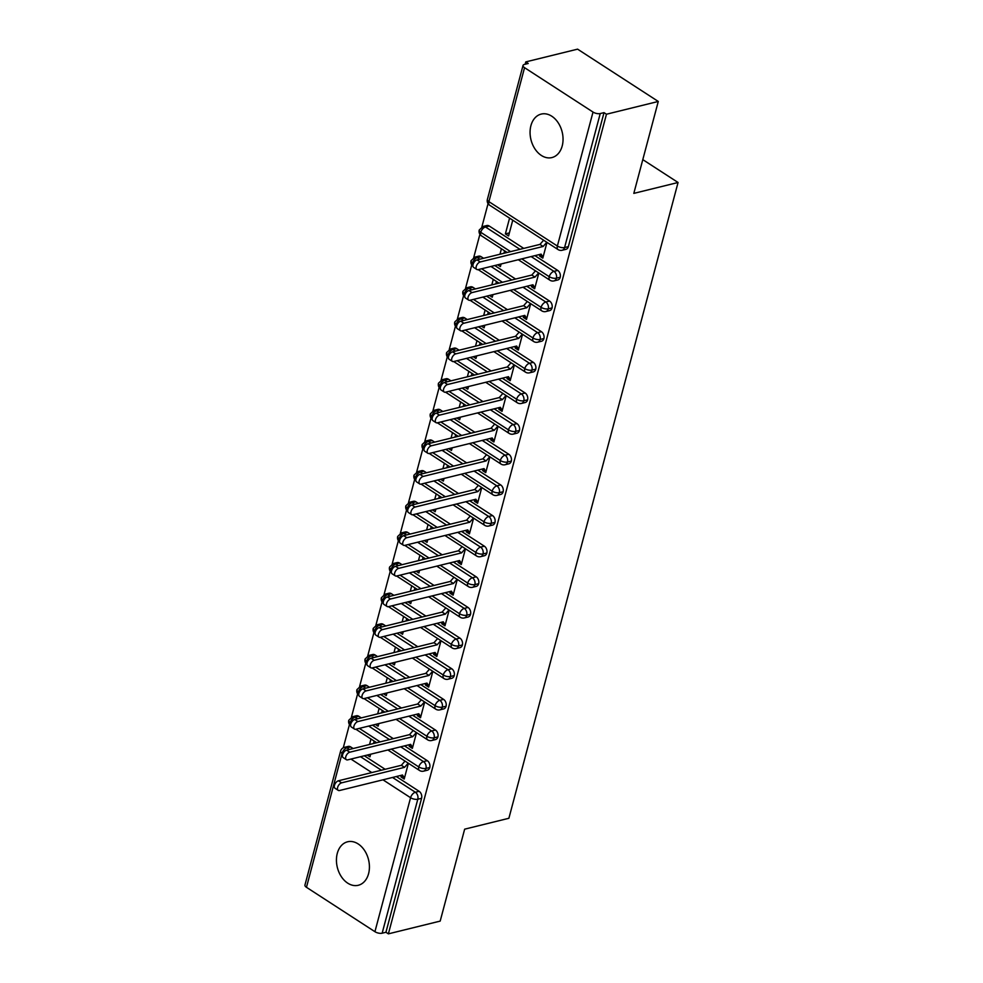 <?xml version="1.0" encoding="UTF-8"?>
<svg xmlns="http://www.w3.org/2000/svg" width="983" height="983" viewBox="0 0 983 983"><rect width="100%" height="100%" fill="white"/><g stroke="black" fill="none" stroke-linecap="round" stroke-linejoin="round"><path stroke-width="1.47" d="M562.202 145.976A22.388 16.072 76.2 0 1 551.905 157.575A22.388 16.072 76.2 0 1 534.949 148.912A22.388 16.072 76.2 0 1 530.906 125.689A22.388 16.072 76.2 0 1 541.203 114.089A22.388 16.072 76.2 0 1 558.172 122.752A22.388 16.072 76.2 0 1 562.202 145.976M368.576 873.69A22.388 16.072 76.2 0 1 358.279 885.278A22.388 16.072 76.2 0 1 341.31 876.615A22.388 16.072 76.2 0 1 337.28 853.391A22.388 16.072 76.2 0 1 347.577 841.792A22.388 16.072 76.2 0 1 364.546 850.455A22.388 16.072 76.2 0 1 368.576 873.69M525.77 61.904L528.215 63.49L524.431 64.423A5.247 2.224 14.9 0 0 523.03 65.456A5.247 2.224 14.9 0 0 524.553 67.68L593.019 112.062A5.247 2.224 14.9 0 0 600.232 113.561L604.017 112.64L606.462 114.225L658.278 101.458L577.586 49.15L525.77 61.904L525.155 64.251M488.06 203.653L481.879 226.889M479.913 234.286L473.72 257.534M471.754 264.931L465.573 288.179M463.607 295.564L457.414 318.811M455.448 326.209L449.268 349.456M447.302 356.854L441.109 380.102M439.143 387.486L432.962 410.734M430.996 418.131L424.803 441.379M422.837 448.776L416.657 472.012M414.679 479.409L408.498 502.657M406.532 510.054L400.351 533.302M398.373 540.687L392.192 563.935M390.226 571.332L384.046 594.58M382.068 601.977L375.887 625.225M373.921 632.61L367.74 655.858M365.762 663.255L359.581 686.503M357.615 693.9L351.435 717.135M349.456 724.532L343.276 747.78M658.278 101.458L633.814 193.381L678.061 182.494L642.796 159.627M678.061 182.494L508.887 818.274L464.652 829.173L440.187 921.096L388.383 933.85L385.938 932.265L421.584 798.294L417.8 799.216L382.154 933.199L385.938 932.265M382.154 933.199A5.247 2.224 -165.1 0 1 374.928 931.687L306.463 887.305A5.247 2.224 -165.1 0 1 304.939 885.081L340.597 751.11A5.247 2.224 -165.1 0 0 342.109 753.334L306.463 887.305M606.462 114.225L388.383 933.85M338.213 790.344L335.043 788.28A4.374 2.421 -57 0 1 334.834 784.311A4.374 2.421 -57 0 1 338.435 780.785L341.617 782.837A4.374 2.421 123 0 0 338.017 786.363A4.374 2.421 123 0 0 338.213 790.344A4.374 2.421 123 0 0 339.577 790.504L402.502 775.009L404.443 778.106L401.273 776.054L401.027 776.963L402.231 776.668M401.027 776.963L404.197 779.028L408.387 763.275M370.665 754.219L369.964 756.836L367.224 755.067M370.984 739.019L369.522 744.5M373.515 743.517L374.154 741.084M350.673 746.933L346.888 747.866A5.247 3.772 76.2 0 0 344.406 747.363L348.191 746.429A5.247 3.772 76.2 0 1 350.673 746.933L353.143 748.53M364.324 755.78L385.152 769.284M396.333 776.533L419.139 791.315A5.247 3.772 76.2 0 1 421.584 798.294M604.017 112.64L568.371 246.61A5.247 3.772 76.2 0 1 565.962 249.326L562.178 250.26A5.247 3.772 -103.8 0 0 564.586 247.544L568.371 246.61M489.264 226.041L485.479 226.975A5.247 3.772 76.2 0 0 483.009 226.471L486.794 225.537A5.247 3.772 76.2 0 1 489.264 226.041L523.742 248.392M534.924 255.641L557.742 270.436A5.247 3.772 76.2 0 1 560.224 277.255A5.247 3.772 76.2 0 1 557.803 279.971L554.019 280.905A5.247 3.772 -103.8 0 0 556.439 278.177L560.224 277.255M476.816 269.453L473.634 267.388A4.374 2.421 -57 0 1 473.437 263.419A4.374 2.421 -57 0 1 477.038 259.893L480.22 261.957A4.374 2.421 123 0 0 476.608 265.484A4.374 2.421 123 0 0 476.816 269.453A4.374 2.421 123 0 0 478.18 269.612L541.105 254.118L543.046 257.227L539.864 255.162L539.618 256.084L542.8 258.136L546.99 242.383M509.575 218.128L505.385 233.893L508.567 235.945L512.757 220.192M481.117 256.686L477.333 257.62A5.247 3.772 76.2 0 0 474.85 257.116L478.635 256.182A5.247 3.772 76.2 0 1 481.117 256.686L483.587 258.283M494.768 265.533L515.596 279.037M526.777 286.286L549.583 301.068A5.247 3.772 76.2 0 1 552.065 307.888A5.247 3.772 76.2 0 1 549.657 310.603L545.872 311.537A5.247 3.772 -103.8 0 0 548.281 308.822L552.065 307.888M468.658 300.098L465.487 298.033A4.374 2.421 -57 0 1 465.278 294.064A4.374 2.421 -57 0 1 468.879 290.538L472.061 292.59A4.374 2.421 123 0 0 468.461 296.116A4.374 2.421 123 0 0 468.658 300.098A4.374 2.421 123 0 0 470.021 300.257L532.958 284.763L534.887 287.859L531.717 285.807L531.471 286.717L534.641 288.781L538.831 273.028M497.681 264.808L500.408 266.59L501.109 263.972M503.96 253.27L504.598 250.837M501.428 248.773L499.966 254.253M472.958 287.319L469.174 288.252A5.247 3.772 76.2 0 0 466.704 287.761L470.488 286.827A5.247 3.772 76.2 0 1 472.958 287.319L475.428 288.928M486.61 296.166L507.437 309.67M518.619 316.919L541.436 331.713A5.247 3.772 76.2 0 1 543.918 338.533A5.247 3.772 76.2 0 1 541.498 341.248L537.713 342.182A5.247 3.772 -103.8 0 0 540.134 339.467L543.918 338.533M460.511 330.73L457.328 328.678A4.374 2.421 -57 0 1 457.132 324.697A4.374 2.421 -57 0 1 460.732 321.171L463.915 323.235A4.374 2.421 123 0 0 460.302 326.761A4.374 2.421 123 0 0 460.511 330.73A4.374 2.421 123 0 0 461.875 330.89L524.799 315.396L526.741 318.504L523.558 316.44L523.312 317.362L526.495 319.426L530.685 303.673M489.522 295.453L492.262 297.235L492.962 294.605M495.801 283.903L496.452 281.47M493.269 279.418L491.819 284.886M464.812 317.964L461.027 318.897A5.247 3.772 76.2 0 0 458.545 318.394L462.329 317.46A5.247 3.772 76.2 0 1 464.812 317.964L467.281 319.561M478.463 326.811L499.29 340.315M510.472 347.564L533.278 362.346A5.247 3.772 76.2 0 1 535.76 369.166A5.247 3.772 76.2 0 1 533.351 371.893L529.567 372.815A5.247 3.772 -103.8 0 0 531.975 370.099L535.76 369.166M452.352 361.375L449.182 359.311A4.374 2.421 -57 0 1 448.973 355.342A4.374 2.421 -57 0 1 452.573 351.816L455.756 353.88A4.374 2.421 123 0 0 452.155 357.407A4.374 2.421 123 0 0 452.352 361.375A4.374 2.421 123 0 0 453.716 361.535L516.653 346.041L518.582 349.137L515.411 347.085L515.166 348.007L518.336 350.059L522.526 334.306M481.375 326.098L484.103 327.867L484.803 325.25M487.654 314.548L488.293 312.115M485.123 310.05L483.661 315.531M456.653 348.609L452.868 349.53A5.247 3.772 76.2 0 0 450.386 349.039L454.183 348.105A5.247 3.772 76.2 0 1 456.653 348.609L459.122 350.206M470.304 357.456L491.131 370.96M502.313 378.209L525.131 392.991A5.247 3.772 76.2 0 1 527.613 399.811A5.247 3.772 76.2 0 1 525.192 402.526L521.408 403.46A5.247 3.772 -103.8 0 0 523.828 400.745L527.613 399.811M444.205 392.02L441.023 389.956A4.374 2.421 -57 0 1 440.826 385.987A4.374 2.421 -57 0 1 444.427 382.461L447.609 384.513A4.374 2.421 123 0 0 443.997 388.039A4.374 2.421 123 0 0 444.205 392.02A4.374 2.421 123 0 0 445.569 392.18L508.494 376.686L510.435 379.782L507.253 377.718L507.007 378.639L510.189 380.704L514.379 364.951M473.216 356.731L475.956 358.512L476.657 355.895M479.495 345.18L480.146 342.76M476.964 340.696L475.514 346.163M448.506 379.241L444.721 380.175A5.247 3.772 76.2 0 0 442.239 379.671L446.024 378.75A5.247 3.772 76.2 0 1 448.506 379.241L450.976 380.839M462.157 388.088L482.985 401.592M494.166 408.842L516.972 423.636A5.247 3.772 76.2 0 1 519.454 430.456A5.247 3.772 76.2 0 1 517.046 433.171L513.261 434.105A5.247 3.772 -103.8 0 0 515.67 431.377L519.454 430.456M436.047 422.653L432.876 420.601A4.374 2.421 -57 0 1 432.667 416.62A4.374 2.421 -57 0 1 436.268 413.093L439.45 415.158A4.374 2.421 123 0 0 435.85 418.684A4.374 2.421 123 0 0 436.047 422.653A4.374 2.421 123 0 0 437.41 422.813L500.347 407.318L502.276 410.427L499.106 408.363L498.86 409.284L502.03 411.349L506.22 395.584M465.07 387.376L467.797 389.145L468.498 386.528M471.349 375.825L471.987 373.393M468.817 371.341L467.355 376.808M440.347 409.886L436.563 410.82A5.247 3.772 76.2 0 0 434.081 410.316L437.877 409.383A5.247 3.772 76.2 0 1 440.347 409.886L442.817 411.484M453.999 418.733L474.826 432.237M486.007 439.487L508.825 454.269A5.247 3.772 76.2 0 1 511.307 461.088A5.247 3.772 76.2 0 1 508.887 463.804L505.102 464.738A5.247 3.772 -103.8 0 0 507.523 462.022L511.307 461.088M427.9 453.298L424.717 451.234A4.374 2.421 -57 0 1 424.521 447.265A4.374 2.421 -57 0 1 428.121 443.738L431.304 445.803A4.374 2.421 123 0 0 427.691 449.317A4.374 2.421 123 0 0 427.9 453.298A4.374 2.421 123 0 0 429.264 453.458L492.188 437.963L494.13 441.06L490.947 439.008L490.701 439.917L493.884 441.981L498.074 426.229M456.911 418.021L459.651 419.79L460.351 417.173M463.19 406.471L463.841 404.038M460.658 401.973L459.208 407.454M432.201 440.519L428.416 441.453A5.247 3.772 76.2 0 0 425.934 440.962L429.718 440.028A5.247 3.772 76.2 0 1 432.201 440.519L434.67 442.129M445.852 449.378L466.679 462.87M477.861 470.12L500.666 484.914A5.247 3.772 76.2 0 1 503.149 491.733A5.247 3.772 76.2 0 1 500.74 494.449L496.956 495.383A5.247 3.772 -103.8 0 0 499.364 492.667L503.149 491.733M419.741 483.943L416.571 481.879A4.374 2.421 -57 0 1 416.362 477.898A4.374 2.421 -57 0 1 419.962 474.371L423.145 476.436A4.374 2.421 123 0 0 419.544 479.962A4.374 2.421 123 0 0 419.741 483.943A4.374 2.421 123 0 0 421.105 484.103L484.041 468.608L485.971 471.705L482.8 469.641L482.555 470.562L485.725 472.626L489.915 456.874M448.764 448.653L451.492 450.435L452.192 447.806M455.043 437.103L455.682 434.683M452.512 432.618L451.05 438.086M424.042 471.164L420.257 472.098A5.247 3.772 76.2 0 0 417.775 471.594L421.572 470.66A5.247 3.772 76.2 0 1 424.042 471.164L426.511 472.762M437.693 480.011L458.52 493.515M469.702 500.765L492.52 515.559A5.247 3.772 76.2 0 1 495.002 522.378A5.247 3.772 76.2 0 1 492.581 525.094L488.797 526.028A5.247 3.772 -103.8 0 0 491.217 523.3L495.002 522.378M411.594 514.576L408.412 512.512A4.374 2.421 -57 0 1 408.215 508.543A4.374 2.421 -57 0 1 411.816 505.016L414.998 507.081A4.374 2.421 123 0 0 411.386 510.607A4.374 2.421 123 0 0 411.594 514.576A4.374 2.421 123 0 0 412.958 514.736L475.883 499.241L477.824 502.35L474.642 500.286L474.396 501.207L477.578 503.259L481.768 487.507M440.605 479.299L443.345 481.068L444.046 478.451M446.884 467.748L447.535 465.315M444.353 463.251L442.903 468.731M415.895 501.809L412.11 502.743A5.247 3.772 76.2 0 0 409.628 502.239L413.413 501.305A5.247 3.772 76.2 0 1 415.895 501.809L418.365 503.407M429.546 510.656L450.374 524.16M461.555 531.41L484.361 546.192A5.247 3.772 76.2 0 1 486.843 553.011A5.247 3.772 76.2 0 1 484.435 555.727L480.65 556.661A5.247 3.772 -103.8 0 0 483.058 553.945L486.843 553.011M403.435 545.221L400.265 543.157A4.374 2.421 -57 0 1 400.056 539.188A4.374 2.421 -57 0 1 403.657 535.661L406.839 537.713A4.374 2.421 123 0 0 403.239 541.24A4.374 2.421 123 0 0 403.435 545.221A4.374 2.421 123 0 0 404.799 545.381L467.724 529.886L469.665 532.983L466.495 530.931L466.249 531.84L469.419 533.904L473.609 518.152M432.446 509.931L435.186 511.713L435.887 509.096M438.737 498.393L439.376 495.96M436.206 493.896L434.744 499.376M407.736 532.442L403.952 533.376A5.247 3.772 76.2 0 0 401.469 532.884L405.266 531.95A5.247 3.772 76.2 0 1 407.736 532.442L410.206 534.052M421.388 541.289L442.215 554.793M453.396 562.043L476.214 576.837A5.247 3.772 76.2 0 1 478.696 583.656A5.247 3.772 76.2 0 1 476.276 586.372L472.491 587.306A5.247 3.772 -103.8 0 0 474.912 584.59L478.696 583.656M395.289 575.854L392.106 573.802A4.374 2.421 -57 0 1 391.91 569.821A4.374 2.421 -57 0 1 395.51 566.294L398.693 568.358A4.374 2.421 123 0 0 395.08 571.885A4.374 2.421 123 0 0 395.289 575.854A4.374 2.421 123 0 0 396.653 576.013L459.577 560.519L461.519 563.628L458.336 561.563L458.09 562.485L461.273 564.549L465.463 548.797M424.3 540.576L427.04 542.358L427.74 539.728M430.579 529.026L431.23 526.593M428.047 524.541L426.597 530.009M399.589 563.087L395.805 564.021A5.247 3.772 76.2 0 0 393.323 563.517L397.107 562.583A5.247 3.772 76.2 0 1 399.589 563.087L402.059 564.684M413.241 571.934L434.068 585.438M445.25 592.688L468.055 607.469A5.247 3.772 76.2 0 1 470.538 614.289A5.247 3.772 76.2 0 1 468.129 617.017L464.345 617.938A5.247 3.772 -103.8 0 0 466.753 615.223L470.538 614.289M387.13 606.499L383.96 604.434A4.374 2.421 -57 0 1 383.751 600.466A4.374 2.421 -57 0 1 387.351 596.939L390.534 599.003A4.374 2.421 123 0 0 386.933 602.53A4.374 2.421 123 0 0 387.13 606.499A4.374 2.421 123 0 0 388.494 606.658L451.418 591.164L453.36 594.273L450.189 592.208L449.944 593.13L453.114 595.182L457.304 579.429M416.141 571.221L418.881 572.991L419.581 570.373M422.432 559.671L423.071 557.238M419.901 555.174L418.439 560.654M391.431 593.732L387.646 594.654A5.247 3.772 76.2 0 0 385.164 594.162L388.961 593.228A5.247 3.772 76.2 0 1 391.431 593.732L393.9 595.329M405.082 602.579L425.909 616.083M437.091 623.333L459.909 638.114A5.247 3.772 76.2 0 1 462.391 644.934A5.247 3.772 76.2 0 1 459.97 647.65L456.186 648.583A5.247 3.772 -103.8 0 0 458.606 645.868L462.391 644.934M378.983 637.144L375.801 635.079A4.374 2.421 -57 0 1 375.592 631.111A4.374 2.421 -57 0 1 379.205 627.584L382.387 629.636A4.374 2.421 123 0 0 378.774 633.163A4.374 2.421 123 0 0 378.983 637.144A4.374 2.421 123 0 0 380.347 637.303L443.272 621.809L445.213 624.905L442.031 622.841L441.785 623.763L444.967 625.827L449.157 610.074M407.994 601.854L410.734 603.636L411.435 601.018M414.273 590.304L414.924 587.883M411.742 585.819L410.292 591.287M383.284 624.365L379.499 625.299A5.247 3.772 76.2 0 0 377.017 624.795L380.802 623.873A5.247 3.772 76.2 0 1 383.284 624.365L385.754 625.962M396.935 633.212L417.763 646.716M428.944 653.965L451.75 668.759A5.247 3.772 76.2 0 1 454.232 675.579A5.247 3.772 76.2 0 1 451.824 678.295L448.039 679.228A5.247 3.772 -103.8 0 0 450.447 676.501L454.232 675.579M370.824 667.776L367.654 665.724A4.374 2.421 -57 0 1 367.445 661.743A4.374 2.421 -57 0 1 371.046 658.217L374.228 660.281A4.374 2.421 123 0 0 370.628 663.808A4.374 2.421 123 0 0 370.824 667.776A4.374 2.421 123 0 0 372.188 667.936L435.113 652.442L437.054 655.55L433.884 653.486L433.638 654.408L436.808 656.472L440.998 640.707M399.835 632.499L402.575 634.268L403.276 631.651M406.126 620.949L406.765 618.516M403.595 616.464L402.133 621.932M375.125 655.01L371.341 655.944A5.247 3.772 76.2 0 0 368.858 655.44L372.655 654.506A5.247 3.772 76.2 0 1 375.125 655.01L377.595 656.607M388.776 663.857L409.604 677.361M420.785 684.61L443.603 699.392A5.247 3.772 76.2 0 1 446.085 706.212A5.247 3.772 76.2 0 1 443.665 708.927L439.88 709.861A5.247 3.772 -103.8 0 0 442.301 707.146L446.085 706.212M362.678 698.421L359.495 696.357A4.374 2.421 -57 0 1 359.286 692.388A4.374 2.421 -57 0 1 362.899 688.862L366.081 690.926A4.374 2.421 123 0 0 362.469 694.44A4.374 2.421 123 0 0 362.678 698.421A4.374 2.421 123 0 0 364.042 698.581L426.966 683.087L428.907 686.183L425.725 684.131L425.479 685.04L428.662 687.105L432.852 671.352M391.689 663.144L394.429 664.913L395.129 662.296M397.968 651.594L398.619 649.161M395.436 647.097L393.986 652.577M366.978 685.643L363.194 686.576A5.247 3.772 76.2 0 0 360.712 686.085L364.496 685.151A5.247 3.772 76.2 0 1 366.978 685.643L369.448 687.252M380.63 694.502L401.457 707.993M412.639 715.243L435.444 730.037A5.247 3.772 76.2 0 1 437.926 736.857A5.247 3.772 76.2 0 1 435.518 739.572L431.734 740.506A5.247 3.772 -103.8 0 0 434.142 737.791L437.926 736.857M354.519 729.067L351.349 727.002A4.374 2.421 -57 0 1 351.14 723.021A4.374 2.421 -57 0 1 354.74 719.495L357.923 721.559A4.374 2.421 123 0 0 354.322 725.085A4.374 2.421 123 0 0 354.519 729.067A4.374 2.421 123 0 0 355.883 729.226L418.807 713.732L420.749 716.828L417.578 714.764L417.333 715.685L420.503 717.75L424.693 701.997M383.53 693.777L386.27 695.559L386.97 692.929M389.821 682.227L390.46 679.806M387.29 677.742L385.827 683.21M358.82 716.288L355.035 717.221A5.247 3.772 76.2 0 0 352.553 716.718L356.35 715.784A5.247 3.772 76.2 0 1 358.82 716.288L361.289 717.885M372.471 725.135L393.298 738.638M404.48 745.888L427.298 760.682A5.247 3.772 76.2 0 1 429.78 767.502A5.247 3.772 76.2 0 1 427.359 770.217L423.575 771.151A5.247 3.772 -103.8 0 0 425.995 768.423L429.78 767.502M346.372 759.699L343.19 757.635A4.374 2.421 -57 0 1 342.981 753.666A4.374 2.421 -57 0 1 346.594 750.14L349.776 752.204A4.374 2.421 123 0 0 346.163 755.73A4.374 2.421 123 0 0 346.372 759.699A4.374 2.421 123 0 0 347.736 759.859L410.661 744.364L412.602 747.473L409.419 745.409L409.174 746.33L412.356 748.382L416.546 732.63M375.383 724.422L378.123 726.191L378.824 723.574M381.662 712.872L382.313 710.439M379.131 708.374L377.681 713.855M391.32 749.132L418.77 766.924A5.247 2.224 14.9 0 0 425.995 768.423A5.247 3.772 -103.8 0 0 423.501 761.604L427.298 760.682M352.553 716.718L348.793 720.281A5.247 2.224 14.9 0 0 348.781 720.318A5.247 2.224 14.9 0 0 350.304 722.542L351.128 723.07M359.311 728.378L380.138 741.882M409.174 746.33L410.378 746.036M417.333 715.685L418.537 715.391M425.479 685.04L426.683 684.746M433.638 654.408L434.842 654.113M441.785 623.763L442.989 623.468M449.944 593.13L451.148 592.823M458.09 562.485L459.294 562.19M466.249 531.84L467.453 531.545M474.396 501.207L475.6 500.912M482.555 470.562L483.759 470.267M490.701 439.917L491.905 439.622M498.86 409.284L500.064 408.989M507.007 378.639L508.211 378.344M515.166 348.007L516.37 347.699M523.312 317.362L524.517 317.067M531.471 286.717L532.675 286.422M539.618 256.084L540.822 255.789M505.385 233.893L509.378 232.91M399.479 718.487L426.929 736.279A5.247 2.224 14.9 0 0 434.142 737.791A5.247 3.772 -103.8 0 0 431.66 730.971L435.444 730.037M360.712 686.085L356.952 689.636A5.247 2.224 14.9 0 0 356.94 689.673A5.247 2.224 14.9 0 0 358.463 691.897L359.274 692.425M367.47 697.733L388.297 711.237M407.626 687.842L435.076 705.647A5.247 2.224 14.9 0 0 442.301 707.146A5.247 3.772 -103.8 0 0 439.806 700.326L443.603 699.392M368.858 655.44L365.098 659.003A5.247 2.224 14.9 0 0 365.086 659.04A5.247 2.224 14.9 0 0 366.61 661.252L367.433 661.78M375.617 667.101L396.444 680.605M415.784 657.209L443.235 675.002A5.247 2.224 14.9 0 0 450.447 676.501A5.247 3.772 -103.8 0 0 447.965 669.693L451.75 668.759M377.017 624.795L373.257 628.358A5.247 2.224 14.9 0 0 373.245 628.395A5.247 2.224 14.9 0 0 374.769 630.619L375.58 631.147M383.775 636.456L404.603 649.96M423.931 626.564L451.381 644.356A5.247 2.224 14.9 0 0 458.606 645.868A5.247 3.772 -103.8 0 0 456.112 639.048L459.909 638.114M385.164 594.162L381.404 597.725A5.247 2.224 14.9 0 0 381.392 597.75A5.247 2.224 14.9 0 0 382.915 599.974L383.739 600.502M391.922 605.811L412.749 619.315M432.09 595.931L459.54 613.724A5.247 2.224 14.9 0 0 466.753 615.223A5.247 3.772 -103.8 0 0 464.271 608.403L468.055 607.469M393.323 563.517L389.563 567.08A5.247 2.224 14.9 0 0 389.551 567.117A5.247 2.224 14.9 0 0 391.074 569.341L391.885 569.87M400.081 575.178L420.908 588.682M440.237 565.286L467.687 583.079A5.247 2.224 14.9 0 0 474.912 584.59A5.247 3.772 -103.8 0 0 472.418 577.771L476.214 576.837M401.469 532.884L397.71 536.435A5.247 2.224 14.9 0 0 397.697 536.472A5.247 2.224 14.9 0 0 399.221 538.696L400.044 539.225M408.228 544.533L429.055 558.037M448.395 534.641L475.846 552.446A5.247 2.224 14.9 0 0 483.058 553.945A5.247 3.772 -103.8 0 0 480.576 547.126L484.361 546.192M409.628 502.239L405.868 505.803A5.247 2.224 14.9 0 0 405.856 505.827A5.247 2.224 14.9 0 0 407.38 508.051L408.191 508.58M416.387 513.9L437.214 527.392M456.542 504.009L483.992 521.801A5.247 2.224 14.9 0 0 491.217 523.3A5.247 3.772 -103.8 0 0 488.723 516.48L492.52 515.559M417.775 471.594L414.015 475.158A5.247 2.224 14.9 0 0 414.003 475.194A5.247 2.224 14.9 0 0 415.526 477.419L416.35 477.947M424.533 483.255L445.36 496.759M464.701 473.364L492.151 491.156A5.247 2.224 14.9 0 0 499.364 492.667A5.247 3.772 -103.8 0 0 496.882 485.848L500.666 484.914M425.934 440.962L422.174 444.513A5.247 2.224 14.9 0 0 422.162 444.549A5.247 2.224 14.9 0 0 423.685 446.774L424.496 447.302M432.692 452.61L453.519 466.114M472.848 442.719L500.298 460.523A5.247 2.224 14.9 0 0 507.523 462.022A5.247 3.772 -103.8 0 0 505.029 455.203L508.825 454.269M434.081 410.316L430.321 413.88A5.247 2.224 14.9 0 0 430.308 413.917A5.247 2.224 14.9 0 0 431.832 416.128L432.655 416.657M440.839 421.977L461.666 435.481M481.006 412.086L508.457 429.878A5.247 2.224 14.9 0 0 515.67 431.377A5.247 3.772 -103.8 0 0 513.187 424.57L516.972 423.636M442.239 379.671L438.479 383.235A5.247 2.224 14.9 0 0 438.467 383.272A5.247 2.224 14.9 0 0 439.991 385.496L440.802 386.024M448.998 391.332L469.825 404.836M489.153 381.441L516.603 399.233A5.247 2.224 14.9 0 0 523.828 400.745A5.247 3.772 -103.8 0 0 521.346 393.925L525.131 392.991M450.386 349.039L446.626 352.602A5.247 2.224 14.9 0 0 446.614 352.627A5.247 2.224 14.9 0 0 448.137 354.851L448.961 355.379M457.144 360.687L477.971 374.191M497.312 350.808L524.762 368.6A5.247 2.224 14.9 0 0 531.975 370.099A5.247 3.772 -103.8 0 0 529.493 363.28L533.278 362.346M458.545 318.394L454.785 321.957A5.247 2.224 14.9 0 0 454.773 321.994A5.247 2.224 14.9 0 0 456.296 324.218L457.107 324.746M465.303 330.055L486.13 343.559M505.459 320.163L532.909 337.955A5.247 2.224 14.9 0 0 540.134 339.467A5.247 3.772 -103.8 0 0 537.652 332.647L541.436 331.713M466.704 287.761L462.932 291.312A5.247 2.224 14.9 0 0 462.919 291.349A5.247 2.224 14.9 0 0 464.443 293.573L465.266 294.101M473.45 299.41L494.277 312.913M513.617 289.518L541.068 307.323A5.247 2.224 14.9 0 0 548.281 308.822A5.247 3.772 -103.8 0 0 545.798 302.002L549.583 301.068M474.85 257.116L471.09 260.679A5.247 2.224 14.9 0 0 471.078 260.704A5.247 2.224 14.9 0 0 472.602 262.928L473.413 263.456M481.609 268.777L502.436 282.268M521.764 258.885L549.214 276.678A5.247 2.224 14.9 0 0 556.439 278.177A5.247 3.772 -103.8 0 0 553.957 271.357L557.742 270.436M483.009 226.471L479.237 230.034A5.247 2.224 14.9 0 0 479.225 230.071A5.247 2.224 14.9 0 0 480.748 232.295L510.582 251.636M338.435 780.785L401.371 765.29L405.021 761.088M401.273 776.054L400.867 775.415M341.617 782.837L404.541 767.342L408.203 763.152M404.541 767.342L401.371 765.29M346.594 750.14L409.518 734.645L413.179 730.455M409.419 745.409L409.026 744.77M349.776 752.204L412.7 736.709L416.362 732.507M412.7 736.709L409.518 734.645M354.74 719.495L417.677 704L421.326 699.81M417.578 714.764L417.173 714.125M357.923 721.559L420.847 706.064L424.509 701.874M420.847 706.064L417.677 704M362.899 688.862L425.823 673.367L429.485 669.165M425.725 684.131L425.332 683.492M366.081 690.926L429.006 675.432L432.667 671.229M429.006 675.432L425.823 673.367M371.046 658.217L433.982 642.722L437.632 638.532M433.884 653.486L433.478 652.847M374.228 660.281L437.152 644.787L440.814 640.597M437.152 644.787L433.982 642.722M379.205 627.584L442.129 612.09L445.791 607.887M442.031 622.841L441.637 622.214M382.387 629.636L445.311 614.142L448.973 609.952M445.311 614.142L442.129 612.09M387.351 596.939L450.288 581.444L453.937 577.254M450.189 592.208L449.784 591.569M390.534 599.003L453.458 583.509L457.12 579.306M453.458 583.509L450.288 581.444M395.51 566.294L458.434 550.799L462.096 546.609M458.336 561.563L457.943 560.924M398.693 568.358L461.617 552.864L465.278 548.674M461.617 552.864L458.434 550.799M403.657 535.661L466.593 520.167L470.243 515.964M466.495 530.931L466.089 530.292M406.839 537.713L469.763 522.219L473.425 518.029M469.763 522.219L466.593 520.167M411.816 505.016L474.74 489.522L478.402 485.332M474.642 500.286L474.248 499.647M414.998 507.081L477.922 491.586L481.584 487.384M477.922 491.586L474.74 489.522M419.962 474.371L482.899 458.877L486.548 454.687M482.8 469.641L482.395 469.002M423.145 476.436L486.069 460.941L489.731 456.751M486.069 460.941L482.899 458.877M428.121 443.738L491.045 428.244L494.707 424.042M490.947 439.008L490.554 438.369M431.304 445.803L494.228 430.308L497.889 426.106M494.228 430.308L491.045 428.244M436.268 413.093L499.204 397.599L502.854 393.409M499.106 408.363L498.7 407.724M439.45 415.158L502.374 399.663L506.036 395.473M502.374 399.663L499.204 397.599M444.427 382.461L507.351 366.966L511.013 362.764M507.253 377.718L506.859 377.091M447.609 384.513L510.533 369.018L514.195 364.828M510.533 369.018L507.351 366.966M452.573 351.816L515.51 336.321L519.159 332.131M515.411 347.085L515.006 346.446M455.756 353.88L518.68 338.385L522.342 334.183M518.68 338.385L515.51 336.321M460.732 321.171L523.656 305.676L527.318 301.486M523.558 316.44L523.165 315.801M463.915 323.235L526.839 307.74L530.501 303.55M526.839 307.74L523.656 305.676M468.879 290.538L531.815 275.043L535.465 270.841M531.717 285.807L531.312 285.168M472.061 292.59L534.985 277.095L538.647 272.905M534.985 277.095L531.815 275.043M477.038 259.893L539.962 244.398L543.624 240.208M539.864 255.162L539.47 254.523M480.22 261.957L543.144 246.463L546.806 242.26M543.144 246.463L539.962 244.398M374.928 931.687L410.575 797.717L382.965 779.814M371.783 772.564L350.956 759.073M342.907 753.85L342.109 753.334A5.247 2.9 -57 0 1 346.888 747.866L349.346 749.464M392.536 777.467L415.354 792.249A5.247 3.772 -103.8 0 1 417.8 799.216A5.247 2.224 -165.1 0 1 410.575 797.717A5.247 2.9 -57 0 1 415.354 792.249L419.139 791.315M524.553 67.68L488.907 201.65L557.373 246.033L593.019 112.062M600.232 113.561L564.586 247.544A5.247 2.224 14.9 0 1 557.373 246.033A5.247 2.9 -57 0 0 558.061 249.571A5.247 5.247 0 0 0 562.178 250.26M523.03 65.456L487.384 199.426A5.247 2.224 14.9 0 0 488.907 201.65A5.247 2.9 -57 0 0 489.595 205.177L558.061 249.571M360.528 756.713L381.367 770.217M423.575 771.151A5.247 5.247 0 0 1 419.471 770.451A5.247 2.9 -57 0 1 418.77 766.924A5.247 2.9 -57 0 1 423.501 761.604L400.695 746.822M350.636 725.737A5.247 2.9 -57 0 1 350.304 722.542A5.247 2.9 -57 0 1 355.035 717.221L357.505 718.819M368.686 726.068L389.514 739.572M358.783 695.092A5.247 2.9 -57 0 1 358.463 691.897A5.247 2.9 -57 0 1 363.194 686.576L365.651 688.186M376.833 695.423L397.66 708.927M408.842 716.177L431.66 730.971A5.247 2.9 -57 0 0 426.929 736.279A5.247 2.9 -57 0 0 427.617 739.818A5.247 5.247 0 0 0 431.734 740.506M366.942 664.459A5.247 2.9 -57 0 1 366.61 661.252A5.247 2.9 -57 0 1 371.341 655.944L373.81 657.541M384.992 664.791L405.819 678.295M417.001 685.544L439.806 700.326A5.247 2.9 -57 0 0 435.076 705.647A5.247 2.9 -57 0 0 435.776 709.173A5.247 5.247 0 0 0 439.88 709.861M375.088 633.814A5.247 2.9 -57 0 1 374.769 630.619A5.247 2.9 -57 0 1 379.499 625.299L381.957 626.896M393.139 634.146L413.966 647.65M425.147 654.899L447.965 669.681A5.247 2.9 -57 0 0 443.235 675.002A5.247 2.9 -57 0 0 443.923 678.528A5.247 5.247 0 0 0 448.039 679.228M383.247 603.181A5.247 2.9 -57 0 1 382.915 599.974A5.247 2.9 -57 0 1 387.646 594.666L390.116 596.263M401.297 603.513L422.125 617.017M433.306 624.254L456.112 639.048A5.247 2.9 -57 0 0 451.381 644.356A5.247 2.9 -57 0 0 452.082 647.895A5.247 5.247 0 0 0 456.186 648.583M391.394 572.536A5.247 2.9 -57 0 1 391.074 569.341A5.247 2.9 -57 0 1 395.805 564.021L398.262 565.618M409.444 572.868L430.271 586.372M441.453 593.621L464.271 608.403A5.247 2.9 -57 0 0 459.54 613.724A5.247 2.9 -57 0 0 460.228 617.25A5.247 5.247 0 0 0 464.345 617.938M399.553 541.891A5.247 2.9 -57 0 1 399.221 538.696A5.247 2.9 -57 0 1 403.952 533.376L406.421 534.973M417.603 542.223L438.43 555.727M449.612 562.976L472.418 577.771A5.247 2.9 -57 0 0 467.687 583.079A5.247 2.9 -57 0 0 468.387 586.605A5.247 5.247 0 0 0 472.491 587.306M407.699 511.258A5.247 2.9 -57 0 1 407.38 508.051A5.247 2.9 -57 0 1 412.11 502.743L414.568 504.34M425.75 511.59L446.577 525.094M457.759 532.344L480.576 547.126A5.247 2.9 -57 0 0 475.846 552.446A5.247 2.9 -57 0 0 476.534 555.973A5.247 5.247 0 0 0 480.65 556.661M415.858 480.613A5.247 2.9 -57 0 1 415.526 477.419A5.247 2.9 -57 0 1 420.257 472.098L422.727 473.695M433.908 480.945L454.736 494.449M465.917 501.699L488.723 516.48A5.247 2.9 -57 0 0 483.992 521.801A5.247 2.9 -57 0 0 484.693 525.327A5.247 5.247 0 0 0 488.797 526.028M424.005 449.968A5.247 2.9 -57 0 1 423.685 446.774A5.247 2.9 -57 0 1 428.416 441.453L430.873 443.063M442.055 450.3L462.882 463.804M474.064 471.054L496.882 485.848A5.247 2.9 -57 0 0 492.151 491.156A5.247 2.9 -57 0 0 492.839 494.695A5.247 5.247 0 0 0 496.956 495.383M432.164 419.336A5.247 2.9 -57 0 1 431.832 416.128A5.247 2.9 -57 0 1 436.563 410.82L439.032 412.418M450.214 419.667L471.041 433.171M482.223 440.421L505.029 455.203A5.247 2.9 -57 0 0 500.298 460.523A5.247 2.9 -57 0 0 500.998 464.05A5.247 5.247 0 0 0 505.102 464.738M440.31 388.69A5.247 2.9 -57 0 1 439.991 385.496A5.247 2.9 -57 0 1 444.721 380.175L447.179 381.773M458.361 389.022L479.188 402.526M490.37 409.776L513.187 424.57M448.469 358.058A5.247 2.9 -57 0 1 448.137 354.851A5.247 2.9 -57 0 1 452.868 349.543L455.338 351.14M466.52 358.39L487.347 371.881M498.528 379.131L521.334 393.925A5.247 2.9 -57 0 0 516.603 399.233A5.247 2.9 -57 0 0 517.304 402.772A5.247 5.247 0 0 0 521.408 403.46M456.616 327.413A5.247 2.9 -57 0 1 456.296 324.218A5.247 2.9 -57 0 1 461.027 318.897L463.484 320.495M474.666 327.744L495.493 341.248M506.675 348.498L529.493 363.28A5.247 2.9 -57 0 0 524.762 368.6A5.247 2.9 -57 0 0 525.45 372.127A5.247 5.247 0 0 0 529.567 372.815M464.775 296.768A5.247 2.9 -57 0 1 464.443 293.573A5.247 2.9 -57 0 1 469.174 288.252L471.643 289.85M482.825 297.099L503.652 310.603M514.834 317.853L537.64 332.647A5.247 2.9 -57 0 0 532.909 337.955A5.247 2.9 -57 0 0 533.609 341.482A5.247 5.247 0 0 0 537.713 342.182M472.921 266.135A5.247 2.9 -57 0 1 472.602 262.928A5.247 2.9 -57 0 1 477.333 257.62L479.79 259.217M490.972 266.467L511.799 279.971M522.981 287.22L545.798 302.002A5.247 2.9 -57 0 0 541.068 307.323A5.247 2.9 -57 0 0 541.756 310.849A5.247 5.247 0 0 0 545.872 311.537M507.142 252.484L481.449 235.822A5.247 2.9 -57 0 1 480.748 232.295A5.247 2.9 -57 0 1 485.479 226.975L519.958 249.326M531.139 256.575L553.957 271.357M513.261 434.105A5.247 5.247 0 0 1 509.145 433.405A5.247 2.9 -57 0 1 508.457 429.878A5.247 2.9 -57 0 1 513.187 424.558M554.019 280.905A5.247 5.247 0 0 1 549.915 280.204A5.247 2.9 -57 0 1 549.214 276.678A5.247 2.9 -57 0 1 553.945 271.357M419.471 770.451L387.88 749.98M376.698 742.73L355.871 729.226M348.781 720.318A5.247 5.247 0 0 0 350.648 725.81M344.406 747.363A5.247 5.247 0 0 0 340.597 751.11M427.617 739.818L396.038 719.335M384.857 712.085L364.017 698.581M356.94 689.673A5.247 5.247 0 0 0 358.795 695.178M435.776 709.173L404.185 688.69M393.003 681.452L372.176 667.949M365.086 659.04A5.247 5.247 0 0 0 366.954 664.533M443.923 678.528L412.344 658.057M401.162 650.807L380.335 637.303M373.245 628.395A5.247 5.247 0 0 0 375.101 633.888M452.082 647.895L420.491 627.412M409.309 620.162L388.482 606.658M381.392 597.75A5.247 5.247 0 0 0 383.259 603.255M460.228 617.25L428.649 596.779M417.468 589.53L396.641 576.026M389.551 567.117A5.247 5.247 0 0 0 391.406 572.61M468.387 586.605L436.796 566.134M425.614 558.885L404.787 545.381M397.697 536.472A5.247 5.247 0 0 0 399.565 541.977M476.534 555.973L444.955 535.489M433.773 528.24L412.946 514.748M405.856 505.827A5.247 5.247 0 0 0 407.712 511.332M484.693 525.327L453.102 504.857M441.92 497.607L421.093 484.103M414.003 475.194A5.247 5.247 0 0 0 415.87 480.687M492.839 494.695L461.26 474.211M450.079 466.962L429.252 453.458M422.162 444.549A5.247 5.247 0 0 0 424.017 450.054M500.998 464.05L469.407 443.566M458.225 436.329L437.398 422.825M430.308 413.917A5.247 5.247 0 0 0 432.176 419.409M509.145 433.405L477.566 412.934M466.384 405.684L445.557 392.18M438.467 383.272A5.247 5.247 0 0 0 440.323 388.764M517.304 402.772L485.713 382.289M474.531 375.039L453.704 361.535M446.614 352.627A5.247 5.247 0 0 0 448.481 358.131M525.45 372.127L493.871 351.656M482.69 344.406L461.863 330.902M454.773 321.994A5.247 5.247 0 0 0 456.628 327.486M533.609 341.482L502.018 321.011M490.836 313.761L470.009 300.257M462.919 291.349A5.247 5.247 0 0 0 464.787 296.854M541.756 310.849L510.177 290.366M498.995 283.116L478.168 269.625M471.078 260.704A5.247 5.247 0 0 0 472.934 266.209M549.915 280.204L518.324 259.733M479.225 230.071A5.247 5.247 0 0 0 481.449 235.822M487.384 199.426A5.247 5.247 0 0 0 489.595 205.177"/></g></svg>
